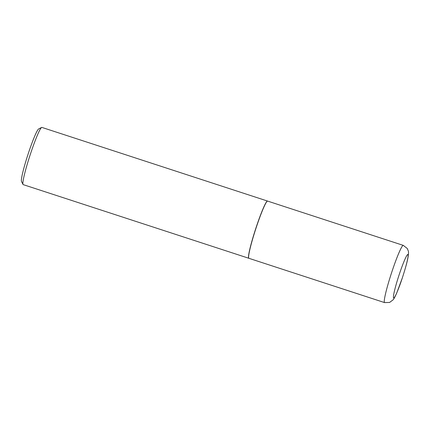 <?xml version="1.0" encoding="UTF-8"?>
<svg xmlns="http://www.w3.org/2000/svg" width="430" height="430" viewBox="0 0 430 430"><rect width="100%" height="100%" fill="white"/><g stroke="black" fill="none" stroke-linecap="round" stroke-linejoin="round"><path stroke-width="0.64" d="M248.927 258.312A30.095 2.623 -71.9 0 1 256.006 228.185A30.095 2.623 -71.9 0 1 267.605 201.089L403.275 245.374A30.095 2.623 -71.9 0 0 391.671 272.469A30.095 2.623 -71.9 0 0 384.597 302.596L248.927 258.312M248.873 258.285A30.095 2.623 -71.9 0 1 248.814 258.274A30.095 2.623 -71.9 0 1 248.755 258.242A30.095 2.623 -71.9 0 1 255.775 228.497A30.095 2.623 -71.9 0 1 267.492 201.052A30.095 2.623 -71.9 0 1 267.546 201.079M248.814 258.274L23.198 184.626A30.095 2.623 -71.9 0 1 23.145 184.599A30.095 2.623 -71.9 0 1 23.016 184.443A30.095 2.623 -71.9 0 1 30.046 155.203A30.095 2.623 -71.9 0 1 41.624 127.447A30.095 2.623 -71.9 0 1 41.877 127.404L267.492 201.052M23.016 184.443L21.5 181.428A27.687 2.413 -71.9 0 1 27.966 154.52A27.687 2.413 -71.9 0 1 38.619 128.984L41.624 127.447M384.597 302.596L389.607 302.446L393.084 299.823C393.875 299.006 395.084 296.754 396.713 293.067L402.518 277.388A22.871 1.994 -71.9 0 1 393.633 297.936A22.871 1.994 -71.9 0 1 399.051 275.066A22.871 1.994 -71.9 0 1 407.914 254.495A22.871 1.994 -71.9 0 1 402.496 277.366C405.334 268.642 407.145 262.101 407.952 257.763C408.581 253.931 408.683 251.636 408.258 250.878L407.248 248.465L403.275 245.374"/></g></svg>
